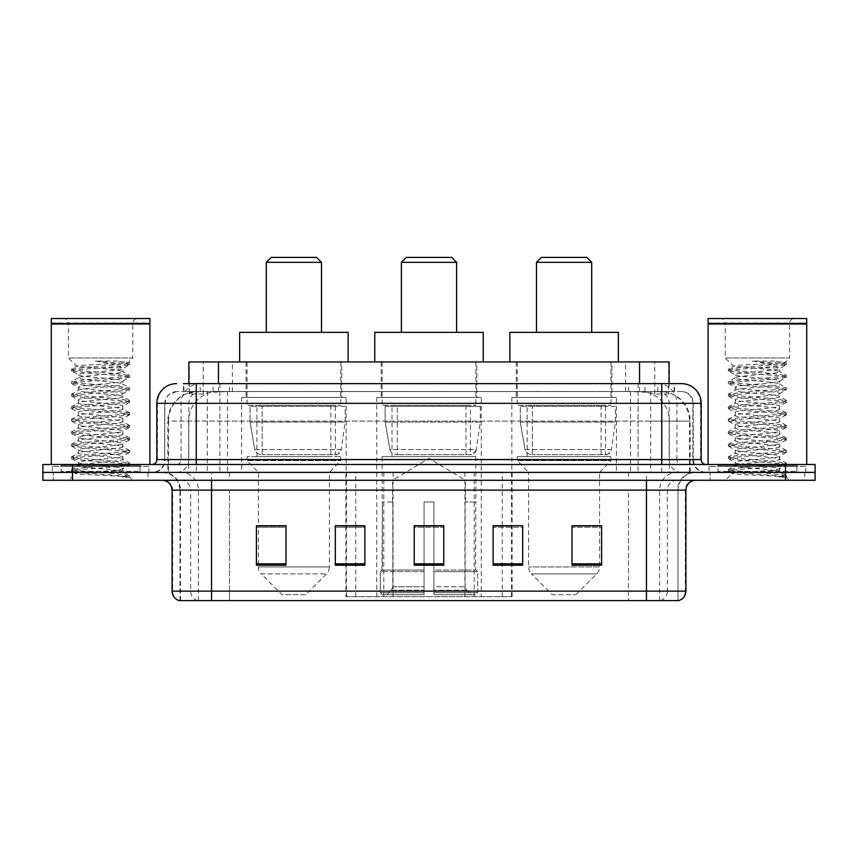 <?xml version="1.0" encoding="UTF-8"?>
<svg xmlns="http://www.w3.org/2000/svg" width="858" height="858" viewBox="0 0 858 858"><rect width="100%" height="100%" fill="white"/><g stroke="black" fill="none" stroke-linecap="round" stroke-linejoin="round"><path stroke-width="0.64" stroke-dasharray="4.29 3.22" d="M345.881 596.653L512.119 596.653L345.881 596.653L345.881 525.943M364.897 525.943L335.306 525.943L335.306 565.197L364.897 565.197L335.306 565.197L364.897 565.197L364.897 525.75L335.306 525.75L335.306 565.197L335.306 525.75L364.897 525.75L364.897 565.197L364.897 525.75L345.881 525.75L345.881 472.393L512.119 472.393L345.881 472.393M616.376 397.436L511.84 397.436L616.376 397.436L616.376 472.393L511.84 472.393L616.376 472.393M511.84 397.436L511.84 472.393M481.274 397.436L376.726 397.436L481.274 397.436L481.274 596.653L376.726 596.653L481.274 596.653M376.726 397.436L376.726 596.653M346.16 397.436L241.624 397.436L346.16 397.436L346.16 472.393L241.624 472.393L346.16 472.393M241.624 397.436L241.624 472.393M659.759 391.527L650.16 391.527L664.896 391.881C668.607 392.985 669.873 393.693 668.672 393.994L654.761 393.994L646.835 392.299L630.512 391.57L227.488 391.57L211.165 392.299L203.239 393.994L189.328 393.994L188.878 383.633L674.56 383.633L196.257 383.633M669.122 361.937L188.878 361.937M663.213 391.645A29.59 29.59 0 0 1 690.132 421.106L690.132 472.393L167.868 472.393L690.132 472.393M188.878 393.801L194.787 391.645L207.84 391.527L198.241 391.527M194.787 391.645A29.59 29.59 0 0 0 167.868 421.106L168.468 421.106L168.468 472.393M341.72 361.937L246.064 361.937L341.72 361.937L341.72 397.436L246.064 397.436L341.72 397.436M246.064 361.937L246.064 397.436M476.834 361.937L381.166 361.937L476.834 361.937L476.834 397.436L381.166 397.436L476.834 397.436M381.166 361.937L381.166 397.436M611.936 361.937L516.28 361.937L611.936 361.937L611.936 397.436L516.28 397.436L611.936 397.436M516.28 361.937L516.28 397.436M669.122 383.633L668.672 393.994L668.672 361.937M207.84 391.527L650.16 391.527M183.44 391.527L674.56 391.527L183.44 391.527L183.44 383.633L200.482 383.633A19.723 19.423 -90 0 0 181.059 403.357L181.059 459.577L156.81 459.577M681.466 391.527L176.534 391.527L681.466 391.527A11.83 11.83 0 0 1 693.307 403.357L693.307 459.577L181.059 459.577A4.933 4.858 90 0 1 176.201 464.5L706.123 464.5L176.201 464.5M156.81 403.357L693.307 403.357L164.693 403.357L164.693 459.577A12.816 12.816 0 0 1 151.877 472.393L706.123 472.393L151.877 472.393M796.857 464.5L717.964 464.5L796.857 464.5L796.857 472.393L717.964 472.393L796.857 472.393L796.857 466.473L717.964 466.473L796.857 466.473M717.964 464.5L717.964 466.473M140.036 464.5L61.143 464.5L140.036 464.5L140.036 472.393L61.143 472.393L140.036 472.393L140.036 466.473L61.143 466.473L140.036 466.473M61.143 464.5L61.143 466.473M785.51 480.287L42.9 480.287L42.9 464.5L815.1 464.5L815.1 472.393L785.51 472.393L815.1 472.393L815.1 480.287L785.51 480.287L785.51 472.393L72.49 472.393L785.51 472.393L785.51 464.5M42.9 472.393L72.49 472.393L42.9 472.393M638.095 383.633L638.095 403.357L700.589 403.357A19.723 19.423 90 0 0 681.166 383.633L200.482 383.633M147.93 472.393L147.93 480.287L53.26 480.287L147.93 480.287L53.26 480.287L147.93 480.287L147.93 472.393L53.26 472.393L53.26 480.287L53.26 472.393L147.93 472.393M804.74 472.393L804.74 480.287L710.07 480.287L804.74 480.287L710.07 480.287L804.74 480.287L804.74 472.393L710.07 472.393L710.07 480.287L710.07 472.393L804.74 472.393M148.917 466.473L52.274 466.473L148.917 466.473L148.917 472.393L52.274 472.393L148.917 472.393M52.274 466.473L52.274 472.393M805.726 466.473L709.083 466.473L805.726 466.473L805.726 472.393L709.083 472.393L805.726 472.393M709.083 466.473L709.083 472.393M179.193 600.6L678.013 600.6L678.013 490.143A17.75 17.75 0 0 1 695.774 472.393L162.226 472.393L695.774 472.393M179.987 600.6L179.987 490.143L685.907 490.143M646.46 480.287L162.226 480.287L646.46 480.287M717.964 472.393L796.857 472.393L717.964 472.393M61.143 472.393L140.036 472.393L61.143 472.393M571.996 525.943L601.587 525.943L601.587 565.197L601.587 525.75L601.587 565.197L571.996 565.197L571.996 525.943L571.996 565.197L601.587 565.197L601.587 526.136L601.587 565.197L601.587 527.316L571.996 527.316L571.996 525.75L571.996 565.197L571.996 525.75L601.587 525.75L571.996 525.75L599.613 525.75L599.613 472.393L528.603 472.393L528.603 566.923A9.867 9.867 0 0 0 531.499 573.905L596.728 573.905L531.499 573.905L552.273 594.68L575.943 594.68L552.273 594.68M493.103 525.943L522.694 525.943L522.694 565.197L522.694 525.75L522.694 565.197L493.103 565.197L493.103 525.943L493.103 565.197L522.694 565.197L522.694 526.136L522.694 565.197L522.694 527.316L493.103 527.316L493.103 525.75L493.103 565.197L493.103 525.75L522.694 525.75L493.103 525.75L512.119 525.75L512.119 472.393M286.004 525.943L256.413 525.943L256.413 565.197L286.004 565.197L286.004 525.75L286.004 565.197L256.413 565.197L256.413 525.943L256.413 565.197L286.004 565.197L286.004 526.136L286.004 565.197L286.004 527.316L256.413 527.316L256.413 565.197L256.413 525.943L256.413 565.197L256.413 527.316L286.004 527.316L286.004 525.75L256.413 525.75L286.004 525.75L258.387 525.75L258.387 472.393L247.04 460.564L340.733 460.564L247.04 460.564L247.04 456.617L340.733 456.617L247.04 456.617M443.79 563.824L443.79 525.75L443.79 565.197L414.21 565.197L414.21 525.943L414.21 565.197L443.79 565.197L443.79 526.136L443.79 565.197L443.79 527.316L414.21 527.316L414.21 565.197L414.21 525.75L443.79 525.75L414.21 525.75L443.79 525.75L443.79 563.824L414.21 563.824M677.541 600.6L678.807 600.6M443.79 527.316L443.79 526.136L443.79 527.316L414.21 527.316L414.21 565.197L443.79 565.197L443.79 527.316M335.306 565.197L335.306 526.136L335.306 527.316L364.897 527.316L364.897 526.136L364.897 527.316L335.306 527.316L335.306 565.197M364.897 565.197L364.897 527.316L364.897 565.197M522.694 527.316L522.694 526.136L522.694 527.316L493.103 527.316L493.103 565.197L522.694 565.197L522.694 527.316M601.587 527.316L601.587 526.136L601.587 527.316L571.996 527.316L571.996 565.197L601.587 565.197L601.587 527.316M443.79 525.943L414.21 525.943M141.023 472.393L60.157 472.393L141.023 472.393A0.987 0.987 0 0 1 140.036 471.407L61.143 471.407L140.036 471.407L140.036 465.486A0.987 0.987 0 0 1 141.023 464.5L60.157 464.5L141.023 464.5M60.157 472.393A0.987 0.987 0 0 0 61.143 471.407L61.143 465.486A0.987 0.987 0 0 0 60.157 464.5M149.903 464.5L51.287 464.5L149.903 464.5M115.197 470.42C101.512 471.417 75.172 472.404 75.418 473.294C72.919 474.699 128.721 475.976 129.622 477.198L115.133 475.214L86.057 473.133L71.514 471.042L75.418 470.002L115.133 466.87L129.483 464.993L122.887 468.693L122.887 470.42L115.197 470.42L122.887 468.693C124.249 466.613 76.93 464.521 78.303 462.43C76.93 460.349 124.249 458.258 122.887 456.166C124.249 454.086 76.93 451.994 78.303 449.903C76.93 447.822 124.249 445.731 122.887 443.65C124.249 441.559 76.93 439.468 78.303 437.387C76.93 435.296 124.249 433.204 122.887 431.124C124.249 429.032 76.93 426.941 78.303 424.86C76.93 422.769 124.249 420.677 122.887 418.597C124.249 416.516 76.93 414.414 78.303 412.333C76.93 410.253 124.249 408.151 122.887 406.07C124.249 403.989 76.93 401.887 78.303 399.807C76.93 397.726 124.249 395.635 122.887 393.543C124.249 391.462 76.93 389.371 78.303 387.28C76.93 385.199 124.249 383.108 122.887 381.016L122.887 384.148C124.249 382.067 76.93 379.976 78.303 377.885C76.93 375.804 124.249 373.713 122.887 371.632C120.367 370.399 110.661 369.144 93.747 367.857L76.716 366.28L68.436 357.99L68.436 323.477L132.754 323.477L68.436 323.477A4.933 4.933 0 0 0 63.503 318.543L137.677 318.543L63.503 318.543M129.622 477.198L122.372 477.198L129.483 475.525L115.133 473.648L75.418 470.516L71.514 469.476L86.057 467.396L125.772 464.264L129.665 463.213L115.133 461.132L75.418 458L71.514 456.949L86.057 454.869L125.772 451.737L129.665 450.686L115.133 448.605L75.418 445.474L71.514 444.433L86.057 442.342L125.772 439.21L129.665 438.17L115.133 436.079L75.418 432.947L71.514 431.906L86.057 429.815L125.772 426.683L129.665 425.643L115.133 423.552L75.418 420.42L71.514 419.38L86.057 417.288L125.772 414.157L129.665 413.116L115.133 411.025L75.418 407.893L71.514 406.853L86.057 404.761L125.772 401.63L129.665 400.589L115.133 398.509L75.418 395.377L71.514 394.326L86.057 392.245L125.772 389.114L129.665 388.063L115.133 385.982L75.418 382.85L71.514 381.799L86.057 379.719L125.772 376.587L129.665 375.547L115.133 373.455L75.418 370.324L71.514 369.283L76.716 366.28C74.346 364.843 129.419 363.535 128.432 362.301L132.754 357.99L68.436 357.99L132.754 357.99L132.754 323.477A4.933 4.933 0 0 1 137.677 318.543M129.483 464.993L125.772 463.738L86.057 460.607L71.514 458.515L75.418 457.475L115.133 454.343L129.665 452.252L125.772 451.211L86.057 448.08L71.514 445.988L75.418 444.948L115.133 441.816L129.665 439.736L125.772 438.685L86.057 435.553L71.707 433.676L75.418 432.421L115.133 429.29L129.665 427.209L125.772 426.158L86.057 423.026L71.514 420.946L75.418 419.905L115.133 416.774L129.665 414.682L125.772 413.642L86.057 410.51L71.514 408.419L75.418 407.378L115.133 404.247L129.665 402.155L125.772 401.115L86.057 397.983L71.514 395.892L75.418 394.852L115.133 391.72L129.483 389.843L122.887 393.543L122.887 396.675C124.249 394.594 76.93 392.503 78.303 390.411C76.93 388.331 124.249 386.239 122.887 384.148L129.483 387.859M129.483 389.843L125.772 388.588L86.057 385.457L71.514 383.365L75.418 382.325L115.133 379.193L129.483 377.316L122.887 381.016C124.249 378.936 76.93 376.844 78.303 374.764L78.303 377.885L71.707 381.596M129.483 377.316L125.772 376.061L86.057 372.93L71.707 371.053L78.303 374.764C76.93 372.672 124.249 370.581 122.887 368.5L122.887 371.632L129.483 375.332M129.483 402.37L122.887 406.07L122.887 409.202C124.249 407.121 76.93 405.019 78.303 402.938C76.93 400.858 124.249 398.766 122.887 396.675L129.483 400.375M71.707 383.58L78.55 387.569L78.303 390.411L71.707 394.122M129.483 414.897L122.887 418.597L122.887 421.728C124.249 419.648 76.93 417.546 78.303 415.465C76.93 413.384 124.249 411.282 122.887 409.202L129.483 412.902M71.707 396.106L78.55 400.085L78.303 402.938L71.707 406.638M129.483 427.413L122.887 431.124L122.887 434.255C124.249 432.164 76.93 430.072 78.303 427.992C76.93 425.9 124.249 423.809 122.887 421.728L129.483 425.429M71.707 408.633L78.55 412.612L78.303 415.465L71.707 419.165M129.483 439.94L122.887 443.65L122.887 446.771C124.249 444.691 76.93 442.599 78.303 440.519C76.93 438.427 124.249 436.336 122.887 434.255L129.483 437.955M71.707 421.16L78.55 425.139L78.303 427.992L71.707 431.692M129.483 452.466L122.887 456.166L122.887 459.298C124.249 457.217 76.93 455.126 78.303 453.035C76.93 450.954 124.249 448.863 122.887 446.771L129.483 450.482M71.707 433.676L78.55 437.666L78.303 440.519L71.707 444.219M122.372 477.198C126.008 476.051 127.284 474.903 126.212 473.745L117.675 470.42C105.845 468.854 77.134 467.17 78.303 465.562C76.93 463.481 124.249 461.389 122.887 459.298L129.483 463.009M71.707 446.203L78.55 450.193L78.303 453.035L71.707 456.746M117.675 470.42L122.887 470.42L125.407 473.155L129.483 475.525M71.707 458.73L78.55 462.709L78.303 465.562L71.707 469.262M71.707 371.053L75.418 369.798L115.133 366.666L129.483 364.789L122.64 368.779L121.686 367.857C118.501 365.326 109.727 363.073 95.367 361.079L117.085 361.079L129.483 362.805L117.085 361.079M93.747 367.857L121.686 367.857M129.665 475.74L129.665 477.198L132.754 480.287L68.436 480.287L132.754 480.287M71.707 471.256L75.483 473.455L68.436 480.287M51.287 318.543L149.903 318.543M51.287 322.983L149.903 322.983M51.78 323.477L149.41 323.477M51.287 323.97L149.903 323.97M71.707 369.069L86.057 367.192L125.772 364.06L129.483 362.805M129.483 364.789L125.772 363.535L95.367 361.079M401.383 332.357L456.617 332.357L401.383 332.357M392.514 501.984L392.514 480.287L465.486 480.287L429 458.354L392.514 480.287L465.486 480.287L465.486 501.984M465.154 586.722L465.154 501.984L465.154 586.722L466.613 590.207L471.117 594.68L433.934 594.68L475.686 594.68L433.934 594.68L433.934 592.706L477.67 592.706L433.934 592.706L433.934 571.61L477.67 571.61L433.934 571.61L433.934 570.023L476.083 570.023L433.934 570.023L433.934 594.68L475.686 594.68L477.67 592.706L477.67 571.61L475.589 570.023L475.847 501.984L475.589 570.023L477.67 571.61L477.67 592.706L475.686 594.68L471.117 594.68L466.613 590.207L465.154 586.722L433.934 586.722L433.934 594.68L433.934 501.984L433.934 586.722L465.154 586.722M424.066 501.984L433.934 501.984L424.066 501.984L424.066 570.023L382.411 570.023L424.066 570.023L424.066 501.984L424.066 586.722L424.066 501.984L433.934 501.984L433.934 570.023L433.934 501.984L424.066 501.984M392.846 501.984L392.846 586.722L391.387 590.207L386.883 594.68L424.066 594.68L424.066 586.722L424.066 594.68L382.314 594.68L424.066 594.68L424.066 592.706L424.066 594.68L382.314 594.68L380.33 592.706L424.066 592.706L380.33 592.706L380.33 571.61L424.066 571.61L424.066 592.706L424.066 571.61L380.33 571.61L381.917 570.023L424.066 570.023L424.066 571.61L424.066 570.023L381.917 570.023L382.411 501.984L382.411 570.023L380.33 571.61L380.33 592.706L382.314 594.68L386.883 594.68L391.387 590.207L392.846 586.722L392.846 501.984L382.153 501.984L392.846 501.984M382.153 456.617L475.847 456.617L382.153 456.617L382.153 501.984M475.847 456.617L475.847 501.984M392.02 405.33L465.98 405.33L392.02 405.33L392.02 456.617L465.98 456.617L392.02 456.617M465.98 405.33L465.98 456.617M382.153 361.937L475.847 361.937L382.153 361.937L382.153 405.33L475.847 405.33L382.153 405.33M475.847 361.937L475.847 405.33M483.236 361.937L374.764 361.937L483.236 361.937M374.764 332.357L483.236 332.357M475.589 501.984L465.154 501.984L475.589 501.984M401.383 262.334L456.617 262.334M406.317 257.4L451.683 257.4M470.42 406.317L397.275 406.317L470.42 406.317L470.42 454.643L397.265 454.643L470.42 454.643A5.92 5.92 90 0 0 476.287 449.571L389.929 449.571C391.098 452.96 393.543 454.654 397.265 454.643L397.275 406.317L397.275 454.643C393.554 454.665 391.109 452.97 389.929 449.571L385.167 422.093L385.167 406.317L480.287 406.317L480.287 422.093L385.167 422.093L389.929 449.571L476.287 449.571C473.766 453.839 471.814 455.523 470.431 454.643L397.265 454.643L470.431 454.643M480.287 406.317L385.167 406.317L397.275 406.317L385.167 406.317L385.167 422.093L480.287 422.093L476.287 449.571M266.28 332.357L321.503 332.357L266.28 332.357M305.727 594.68L282.057 594.68L261.272 573.905L326.501 573.905L261.272 573.905A9.867 9.867 0 0 1 258.387 566.923L329.397 566.923A9.867 9.867 0 0 1 326.501 573.905L305.727 594.68L282.057 594.68M340.733 456.617L340.733 460.564L329.397 472.393L258.387 472.393L329.397 472.393L329.397 566.923L258.387 566.923L258.387 525.943M256.907 405.33L330.877 405.33L256.907 405.33L256.907 456.617L330.877 456.617L256.907 456.617M330.877 405.33L330.877 456.617M247.04 361.937L340.733 361.937L247.04 361.937L247.04 405.33L340.733 405.33L247.04 405.33M340.733 361.937L340.733 405.33M348.134 361.937L239.65 361.937L348.134 361.937M239.65 332.357L348.134 332.357M266.28 262.334L321.503 262.334M271.203 257.4L316.57 257.4M335.317 454.643L335.306 454.643A5.92 5.92 90 0 0 341.173 449.571L254.815 449.571C255.984 452.96 258.44 454.654 262.151 454.643L262.162 406.317L262.162 454.643C258.451 454.665 255.995 452.97 254.815 449.571L250.064 422.093L250.064 406.317L345.173 406.317L345.173 422.093L250.064 422.093L254.815 449.571L341.173 449.571C338.653 453.839 336.701 455.523 335.317 454.643L262.151 454.643L335.317 454.643L335.306 406.317L262.162 406.317L335.306 406.317M345.173 406.317L250.064 406.317L262.162 406.317L250.064 406.317L250.064 422.093L345.173 422.093L341.173 449.571M536.497 332.357L591.72 332.357L536.497 332.357M575.943 594.68L596.728 573.905A9.867 9.867 0 0 0 599.613 566.923L528.603 566.923L599.613 566.923L599.613 525.943M599.613 472.393L610.96 460.564L517.267 460.564L610.96 460.564L610.96 456.617L517.267 456.617L517.267 460.564L528.603 472.393L599.613 472.393M527.123 405.33L601.093 405.33L527.123 405.33L527.123 456.617L601.093 456.617L527.123 456.617M601.093 405.33L601.093 456.617M517.267 361.937L610.96 361.937L517.267 361.937L517.267 405.33L610.96 405.33L517.267 405.33M610.96 361.937L610.96 405.33M618.35 361.937L509.866 361.937L618.35 361.937M509.866 332.357L618.35 332.357M517.267 456.617L610.96 456.617M536.497 262.334L591.72 262.334M541.43 257.4L586.797 257.4M605.544 454.643L605.534 454.643A5.92 5.92 90 0 0 611.4 449.571L525.032 449.571C526.211 452.96 528.657 454.654 532.378 454.643L532.378 406.317L532.378 454.643C528.667 454.665 526.222 452.97 525.032 449.571L520.28 422.093L520.28 406.317L615.39 406.317L615.39 422.093L520.28 422.093L525.032 449.571L611.4 449.571C608.88 453.839 606.928 455.523 605.544 454.643L532.378 454.643L605.544 454.643L605.534 406.317L532.378 406.317L605.534 406.317M615.39 406.317L520.28 406.317L532.378 406.317L520.28 406.317L520.28 422.093L615.39 422.093L611.4 449.571M797.843 472.393L716.977 472.393L797.843 472.393A0.987 0.987 0 0 1 796.857 471.407L717.964 471.407L796.857 471.407L796.857 465.486A0.987 0.987 0 0 1 797.843 464.5L716.977 464.5L797.843 464.5M716.977 472.393A0.987 0.987 0 0 0 717.964 471.407L717.964 465.486A0.987 0.987 0 0 0 716.977 464.5M806.713 464.5L708.097 464.5L806.713 464.5M772.007 470.42C758.333 471.417 731.992 472.404 732.239 473.294C729.729 474.699 785.531 475.976 786.432 477.198L771.943 475.214L742.867 473.133L728.335 471.042L732.228 470.002L771.943 466.87L786.293 464.993L779.697 468.693L779.697 470.42L772.007 470.42L779.697 468.693C781.07 466.613 733.751 464.521 735.113 462.43C733.751 460.349 781.07 458.258 779.697 456.166C781.07 454.086 733.751 451.994 735.113 449.903C733.751 447.822 781.07 445.731 779.697 443.65C781.07 441.559 733.751 439.468 735.113 437.387C733.751 435.296 781.07 433.204 779.697 431.124C781.07 429.032 733.751 426.941 735.113 424.86C733.751 422.769 781.07 420.677 779.697 418.597C781.07 416.516 733.751 414.414 735.113 412.333C733.751 410.253 781.07 408.151 779.697 406.07C781.07 403.989 733.751 401.887 735.113 399.807C733.751 397.726 781.07 395.635 779.697 393.543C781.07 391.462 733.751 389.371 735.113 387.28C733.751 385.199 781.07 383.108 779.697 381.016L779.697 384.148C781.07 382.067 733.751 379.976 735.113 377.885C733.751 375.804 781.07 373.713 779.697 371.632C777.187 370.399 767.47 369.144 750.557 367.857L733.536 366.28L725.246 357.99L725.246 323.477L789.564 323.477L725.246 323.477A4.933 4.933 0 0 0 720.323 318.543L794.497 318.543L720.323 318.543M786.432 477.198L779.182 477.198L786.293 475.525L771.943 473.648L732.228 470.516L728.335 469.476L742.867 467.396L782.582 464.264L786.486 463.213L771.943 461.132L732.228 458L728.335 456.949L742.867 454.869L782.582 451.737L786.486 450.686L771.943 448.605L732.228 445.474L728.335 444.433L742.867 442.342L782.582 439.21L786.486 438.17L771.943 436.079L732.228 432.947L728.335 431.906L742.867 429.815L782.582 426.683L786.486 425.643L771.943 423.552L732.228 420.42L728.335 419.38L742.867 417.288L782.582 414.157L786.486 413.116L771.943 411.025L732.228 407.893L728.335 406.853L742.867 404.761L782.582 401.63L786.486 400.589L771.943 398.509L732.228 395.377L728.335 394.326L742.867 392.245L782.582 389.114L786.486 388.063L771.943 385.982L732.228 382.85L728.335 381.799L742.867 379.719L782.582 376.587L786.486 375.547L771.943 373.455L732.228 370.324L728.335 369.283L733.536 366.28C731.155 364.843 786.228 363.535 785.252 362.301L789.564 357.99L725.246 357.99L789.564 357.99L789.564 323.477A4.933 4.933 0 0 1 794.497 318.543M786.293 464.993L782.582 463.738L742.867 460.607L728.335 458.515L732.228 457.475L771.943 454.343L786.486 452.252L782.582 451.211L742.867 448.08L728.335 445.988L732.228 444.948L771.943 441.816L786.486 439.736L782.582 438.685L742.867 435.553L728.517 433.676L732.228 432.421L771.943 429.29L786.486 427.209L782.582 426.158L742.867 423.026L728.335 420.946L732.228 419.905L771.943 416.774L786.486 414.682L782.582 413.642L742.867 410.51L728.335 408.419L732.228 407.378L771.943 404.247L786.486 402.155L782.582 401.115L742.867 397.983L728.335 395.892L732.228 394.852L771.943 391.72L786.293 389.843L779.697 393.543L779.697 396.675C781.07 394.594 733.751 392.503 735.113 390.411C733.751 388.331 781.07 386.239 779.697 384.148L786.293 387.859M786.293 389.843L782.582 388.588L742.867 385.457L728.335 383.365L732.228 382.325L771.943 379.193L786.293 377.316L779.697 381.016C781.07 378.936 733.751 376.844 735.113 374.764L735.113 377.885L728.517 381.596M786.293 377.316L782.582 376.061L742.867 372.93L728.517 371.053L735.113 374.764C733.751 372.672 781.07 370.581 779.697 368.5L779.697 371.632L786.293 375.332M786.293 402.37L779.697 406.07L779.697 409.202C781.07 407.121 733.751 405.019 735.113 402.938C733.751 400.858 781.07 398.766 779.697 396.675L786.293 400.375M728.517 383.58L735.36 387.569L735.113 390.411L728.517 394.122M786.293 414.897L779.697 418.597L779.697 421.728C781.07 419.648 733.751 417.546 735.113 415.465C733.751 413.384 781.07 411.282 779.697 409.202L786.293 412.902M728.517 396.106L735.36 400.085L735.113 402.938L728.517 406.638M786.293 427.413L779.697 431.124L779.697 434.255C781.07 432.164 733.751 430.072 735.113 427.992C733.751 425.9 781.07 423.809 779.697 421.728L786.293 425.429M728.517 408.633L735.36 412.612L735.113 415.465L728.517 419.165M786.293 439.94L779.697 443.65L779.697 446.771C781.07 444.691 733.751 442.599 735.113 440.519C733.751 438.427 781.07 436.336 779.697 434.255L786.293 437.955M728.517 421.16L735.36 425.139L735.113 427.992L728.517 431.692M786.293 452.466L779.697 456.166L779.697 459.298C781.07 457.217 733.751 455.126 735.113 453.035C733.751 450.954 781.07 448.863 779.697 446.771L786.293 450.482M728.517 433.676L735.36 437.666L735.113 440.519L728.517 444.219M779.182 477.198C782.818 476.051 784.105 474.903 783.022 473.745L774.495 470.42C762.655 468.854 733.955 467.17 735.113 465.562C733.751 463.481 781.07 461.389 779.697 459.298L786.293 463.009M728.517 446.203L735.36 450.193L735.113 453.035L728.517 456.746M774.495 470.42L779.697 470.42L782.217 473.155L786.293 475.525M728.517 458.73L735.36 462.709L735.113 465.562L728.517 469.262M728.517 371.053L732.228 369.798L771.943 366.666L786.293 364.789L779.45 368.779L778.506 367.857C775.31 365.326 766.537 363.073 752.187 361.079L773.895 361.079L786.293 362.805L773.895 361.079M750.557 367.857L778.506 367.857M786.486 475.74L786.486 477.198L789.564 480.287L725.246 480.287L789.564 480.287M728.517 471.256L732.303 473.455L725.246 480.287M708.097 318.543L806.713 318.543M708.097 322.983L806.713 322.983M708.59 323.477L806.22 323.477M708.097 323.97L806.713 323.97M728.517 369.069L742.867 367.192L782.582 364.06L786.293 362.805M786.293 364.789L782.582 363.535L752.187 361.079M346.471 596.653L346.471 472.393M189.328 393.994L189.328 361.937M193.104 391.881A29.59 29.14 -90 0 0 168.468 421.106L690.132 421.106L650.675 421.106L650.675 472.393M689.532 472.393L689.532 421.106A29.59 29.14 90 0 0 664.896 391.881M207.325 391.527L207.325 421.106L167.868 421.106L167.868 472.393M630.512 391.57L630.512 472.393M646.835 392.299A29.59 29.14 90 0 1 669.358 421.106L669.358 472.393M227.488 391.57L227.488 472.393M211.165 392.299A29.59 29.14 -90 0 0 188.642 421.106L188.642 472.393M650.675 391.527L650.675 421.106L207.325 421.106L207.325 472.393M218.458 391.591L218.458 383.633M203.239 393.994L203.239 361.937M232.368 391.591L232.368 361.937M625.632 391.591L625.632 361.937M654.761 393.994L654.761 361.937M639.542 391.591L639.542 383.633M393.071 596.653L393.071 472.393M383.805 596.653L383.805 472.393M464.929 596.653L464.929 472.393M474.195 596.653L474.195 472.393M511.529 596.653L511.529 472.393M502.262 596.653L502.262 525.943M502.262 525.75L502.262 472.393M355.738 596.653L355.738 525.943M355.738 525.75L355.738 472.393M213.031 391.527L213.031 383.633M176.534 391.527L167.964 395.195L164.886 401.233L164.693 459.577L661.743 459.577L661.743 391.527M219.905 383.633L219.905 459.577L165.176 459.577A12.816 12.623 90 0 1 152.552 472.393M661.743 472.393L661.743 459.577L693.307 459.577C694.068 467.363 698.337 471.632 706.123 472.393M701.19 459.577L700.589 459.577L700.589 403.357L701.19 403.357M72.49 464.5L72.49 480.287M176.834 383.633A19.723 19.423 -90 0 0 157.411 403.357L157.411 459.577A4.933 4.858 90 0 1 152.552 464.5M657.518 383.633A19.723 19.423 90 0 1 676.941 403.357L676.941 459.577L638.095 459.577L638.095 464.5M705.448 464.5A4.933 4.858 -90 0 1 700.589 459.577L676.941 459.577A4.933 4.858 -90 0 0 681.799 464.5M176.834 391.527A11.83 11.658 -90 0 0 165.176 403.357L638.095 403.357L638.095 459.577L219.905 459.577L219.905 464.5M219.905 391.527L219.905 472.393M200.482 391.527A11.83 11.658 -90 0 0 188.824 403.357L188.824 459.577A12.816 12.623 90 0 1 176.201 472.393M196.257 391.527L196.257 472.393M681.166 391.527A11.83 11.658 90 0 1 692.824 403.357L692.824 459.577A12.816 12.623 -90 0 0 705.448 472.393M657.518 391.527A11.83 11.658 90 0 1 669.176 403.357L669.176 459.577A12.816 12.623 -90 0 0 681.799 472.393M638.095 391.527L638.095 472.393M183.891 391.527L183.891 383.633M200.236 391.527L200.236 383.633M229.376 391.527L229.376 383.633M628.624 391.527L628.624 383.633M657.764 391.527L657.764 383.633M674.109 391.527L674.109 383.633M644.969 391.527L644.969 383.633M660.37 600.6A9.867 9.717 90 0 0 667.363 591.13L229.483 591.13L229.483 490.143L628.517 490.143L628.517 600.6L628.517 490.143L677.541 490.143A17.75 17.482 -90 0 1 695.023 472.393M211.54 600.6L211.54 490.143L179.987 490.143C178.936 479.365 173.016 473.444 162.226 472.393M197.63 600.6A9.867 9.717 -90 0 1 190.637 591.13L190.637 490.143L229.483 490.143L229.483 600.6L229.483 591.13L172.093 591.13M172.093 490.143L190.637 490.143A9.867 9.717 90 0 0 180.931 480.287M179.687 600.6A9.867 9.717 -90 0 1 172.694 591.13L172.694 490.143A9.867 9.717 90 0 0 162.977 480.287M678.313 600.6A9.867 9.717 90 0 0 685.306 591.13L667.363 591.13L667.363 490.143A9.867 9.717 -90 0 1 677.069 480.287M685.907 591.13L685.306 591.13L685.306 490.143A9.867 9.717 -90 0 1 695.023 480.287M229.483 472.393L229.483 480.287M628.517 472.393L628.517 480.287M659.587 600.6L659.587 490.143A17.75 17.482 -90 0 1 677.069 472.393M678.013 600.6L678.013 490.143L211.54 490.143L211.54 472.393M646.46 600.6L646.46 472.393M180.459 600.6L180.459 490.143A17.75 17.482 90 0 0 162.977 472.393M198.412 600.6L198.412 490.143A17.75 17.482 90 0 0 180.931 472.393M364.897 563.824L335.306 563.824M286.004 563.824L256.413 563.824M522.694 563.824L493.103 563.824M601.587 563.824L571.996 563.824M140.036 465.486L61.143 465.486L140.036 465.486M392.846 586.722L424.066 586.722L392.846 586.722M466.613 590.207L433.934 590.207L466.613 590.207M391.387 590.207L424.066 590.207L391.387 590.207M796.857 465.486L717.964 465.486L796.857 465.486M512.119 596.653L512.119 525.943M674.56 391.527L674.56 383.633M71.514 469.476L71.514 471.042M129.665 463.213L129.665 464.779M71.514 456.949L71.514 458.515M129.665 450.686L129.665 452.252M71.514 444.433L71.514 445.988M129.665 438.17L129.665 439.736M71.514 431.906L71.514 433.472M129.665 425.643L129.665 427.209M71.514 419.38L71.514 420.946M129.665 413.116L129.665 414.682M71.514 406.853L71.514 408.419M129.665 400.589L129.665 402.155M71.514 394.326L71.514 395.892M129.665 388.063L129.665 389.629M71.514 381.799L71.514 383.365M129.665 375.547L129.665 377.102M71.514 369.283L71.514 370.849M129.665 363.02L129.665 364.586M728.335 469.476L728.335 471.042M786.486 463.213L786.486 464.779M728.335 456.949L728.335 458.515M786.486 450.686L786.486 452.252M728.335 444.433L728.335 445.988M786.486 438.17L786.486 439.736M728.335 431.906L728.335 433.472M786.486 425.643L786.486 427.209M728.335 419.38L728.335 420.946M786.486 413.116L786.486 414.682M728.335 406.853L728.335 408.419M786.486 400.589L786.486 402.155M728.335 394.326L728.335 395.892M786.486 388.063L786.486 389.629M728.335 381.799L728.335 383.365M786.486 375.547L786.486 377.102M728.335 369.283L728.335 370.849M786.486 363.02L786.486 364.586"/><path stroke-width="1.29" d="M345.881 525.943L335.306 525.75L335.306 565.197L364.897 565.197L364.897 525.75L335.306 525.75L364.897 525.943M183.44 383.633L196.257 383.633L183.44 383.633L188.878 383.633L188.878 361.937L669.122 361.937L669.122 383.633M176.534 383.633A19.723 19.723 0 0 0 156.81 403.357L156.81 459.577A4.933 4.933 0 0 1 151.877 464.5M681.466 383.633A19.723 19.723 0 0 1 701.19 403.357L196.257 403.357L196.257 383.633L681.166 383.633M701.19 403.357L701.19 459.577C701.49 462.569 703.131 464.21 706.123 464.5M72.49 464.5L42.9 464.5L42.9 472.393L72.49 472.393L42.9 472.393L42.9 480.287L72.49 480.287L72.49 472.393L785.51 472.393L72.49 472.393L72.49 464.5L785.51 464.5L785.51 472.393L815.1 472.393L785.51 472.393L785.51 480.287L72.49 480.287M785.51 480.287L815.1 480.287L815.1 464.5L785.51 464.5M685.907 591.13C685.639 595.86 683.268 599.013 678.807 600.6L646.46 600.6L646.46 591.13L685.907 591.13L685.907 490.143A9.867 9.867 0 0 1 695.774 480.287M646.46 600.6L179.193 600.6A9.867 9.867 0 0 1 172.093 591.13L172.093 490.143C171.503 484.159 168.222 480.866 162.226 480.287M601.587 565.197L601.587 525.75L571.996 525.75L571.996 565.197L601.587 565.197M522.694 565.197L522.694 525.75L493.103 525.75L493.103 565.197L522.694 565.197M286.004 565.197L286.004 525.75L256.413 525.75L256.413 565.197L286.004 565.197M443.79 565.197L443.79 525.75L414.21 525.75L414.21 565.197L443.79 565.197M571.996 525.943L599.613 525.943M258.387 525.943L286.004 525.943M493.103 525.943L512.119 525.943M443.79 525.943L414.21 525.943M51.287 323.97L149.903 323.97L51.287 323.97L51.287 464.5M149.903 323.97L149.903 464.5M149.41 323.477L51.78 323.477M149.903 322.983L149.903 318.543L51.287 318.543L51.287 322.983M401.383 262.334L456.617 262.334L451.683 257.4L406.317 257.4L401.383 262.334L401.383 332.357M456.617 262.334L456.617 332.357M483.236 361.937L483.236 332.357L374.764 332.357L374.764 361.937M266.28 262.334L321.503 262.334L316.57 257.4L271.203 257.4L266.28 262.334L266.28 332.357M321.503 262.334L321.503 332.357M348.134 361.937L348.134 332.357L239.65 332.357L239.65 361.937M536.497 262.334L591.72 262.334L586.797 257.4L541.43 257.4L536.497 262.334L536.497 332.357M591.72 262.334L591.72 332.357M618.35 361.937L618.35 332.357L509.866 332.357L509.866 361.937M708.097 323.97L806.713 323.97L708.097 323.97L708.097 464.5M806.713 323.97L806.713 464.5M806.22 323.477L708.59 323.477M806.713 322.983L806.713 318.543L708.097 318.543L708.097 322.983M218.458 383.633L218.458 361.937M639.542 383.633L639.542 361.937M196.257 464.5L196.257 403.357L156.81 403.357M156.81 459.577L701.19 459.577M661.743 383.633L661.743 464.5M646.46 480.287L646.46 490.143L172.093 490.143M685.907 490.143L646.46 490.143L646.46 591.13L211.54 591.13L211.54 600.6M172.093 591.13L211.54 591.13L211.54 480.287M443.79 563.824L414.21 563.824M364.897 563.824L335.306 563.824M286.004 563.824L256.413 563.824M522.694 563.824L493.103 563.824M601.587 563.824L571.996 563.824"/></g></svg>
